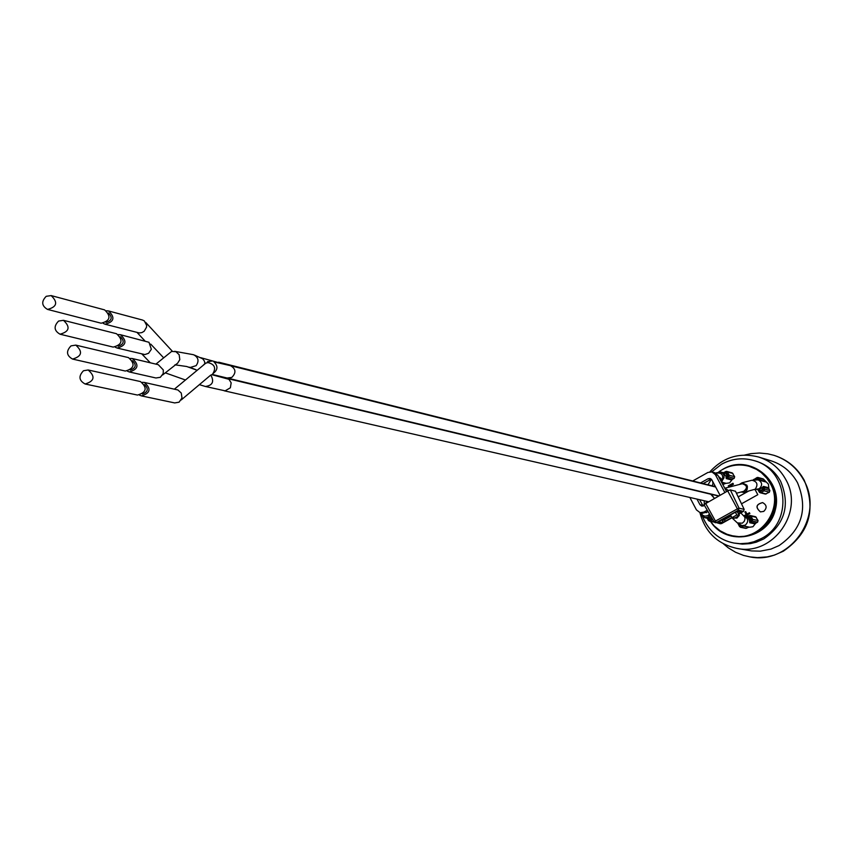 <?xml version="1.0" encoding="UTF-8"?>
<svg xmlns="http://www.w3.org/2000/svg" width="853" height="853" viewBox="0 0 853 853"><rect width="100%" height="100%" fill="white"/><g stroke="black" fill="none" stroke-linecap="round" stroke-linejoin="round"><path stroke-width="1.28" d="M704.439 505.424L701.784 506.117L699.972 504.731L696.976 499.09M700.58 482.926L708.097 478.714L710.112 478.448L711.818 479.802L720.028 495.241M724.879 492.522L715.358 474.641L711.967 471.944L707.905 472.455L692.753 480.964M689.853 497.448L696.443 509.891L700.11 512.674L703.885 512.099L707.254 510.211M708.139 511.715L702.701 513.218L700.11 512.674M711.306 479.119L703.171 483.576M699.577 499.687L703.16 506.064L706.092 502.705M711.967 471.944L714.526 472.626L717.895 475.324L726.564 491.584M730.509 514.935L731.97 517.664L736.821 514.967L735.382 512.248M736.821 514.967L739.306 515.511L734.465 518.208L731.97 517.664M737.237 511.629L739.306 515.511M714.196 521.951L703.928 504.56L727.705 490.944L730.317 489.889L735.478 491.264M721.531 523.603L716.264 522.569L738.41 510.222L737.397 508.846L715.251 521.194L714.185 521.983L715.23 522.729L716.264 522.569L705.591 503.313M738.57 514.124L743.517 511.363L744.157 509.358L743.475 511.373L738.41 510.222L739.061 508.164L730.317 489.889M727.705 490.944L737.397 508.846L739.061 508.164L744.147 509.38M721.467 523.635L732.119 517.696L721.521 523.625M738.559 514.103L743.528 511.342M712.969 483.32L712.511 481.113M718.525 476.496L721.51 478.981L721.937 482.905M721.105 481.337L719.282 477.925M725.903 483.278L722.832 484.568M732.364 479.343L726.831 477.883L727.31 476.049L725.572 472.797L723.984 472.519L726.703 471.389L725.786 471.506L726.138 472.477L727.417 471.965L726.703 471.389L732.237 472.903L734.668 476.71L734.198 478.32L732.364 479.343L729.55 482.883L726.138 483.331L722.075 482.286L726.138 483.331M723.088 472.637L723.984 472.53L723.088 472.637L725.914 476.209L726.266 478.586L731.799 480.058M724.517 473.607L726.138 472.477L728.675 476.848L729.155 475.217L725.914 476.209M753.903 479.823L757.933 477.445L757.016 477.552L757.368 478.533L758.648 478.021L757.933 477.445L763.243 478.917L768.425 484.184L768.894 488.705L769.886 490.56L769.406 492.181L765.344 494.079L760.044 492.714L760.908 492.607L760.108 491.488L759.277 492.106L760.044 492.714L758.296 490.283L759.799 490.912L763.03 489.11L763.606 487.298L768.894 488.705M739.338 484.493L742.035 482.787L746.876 485.197L747.409 486.732L747.153 489.419L745.597 491.541L743.784 492.373L741.044 492.021M736.448 493.215L743.667 491.349C747.782 487.905 747.313 485.368 742.281 483.736L741.907 483.832M769.886 490.56L764.608 489.174L763.339 489.686L764.128 490.806L764.608 489.174L763.52 486.391L759.351 489.675L760.108 491.488L763.339 489.686L761.942 488.236M759.351 489.675L757.688 489.707M760.087 480.388L765.653 481.913M764.96 481.348L757.677 479.109L756.184 479.621M757.763 479.77L757.368 478.533L755.385 479.642M753.274 479.94L757.006 477.573M753.775 479.375L753.295 479.94M708.278 511.939L707.713 511.949M711.039 516.63L708.459 518.08L708.918 519.306L711.775 517.878M712.031 518.315L708.406 520.49L710.027 520.98L707.446 518.667L709.238 521.108L714.302 522.143M708.459 518.08L706.881 518.112L707.446 518.667L706.817 518.102M706.881 518.112L704.973 517.718L708.182 517.217L710.154 515.137M747.537 516.651L750.182 515.521L749.329 515.649L749.691 516.641L750.96 516.118L750.182 515.521L755.566 516.715L758.061 520.554L757.592 522.175L755.747 523.198L752.922 526.738L749.723 527.229L742.035 525.64L745.266 525.139C748.785 521.705 748.465 518.752 744.285 516.257L743.997 515.894M749.073 527.101L745.842 528.391L740.404 527.271L741.204 527.154L740.404 526.045L739.572 526.653L737.856 523.347L739.583 526.632M739.029 515.67L736.917 518.123L731.938 517.814L737.376 522.932L742.323 523.188L744.274 521.322L745.053 518.816L744.69 516.971L740.788 512.877M739.359 513.677L739.167 515.244M735.478 517.643L737.301 516.63M755.747 523.198L750.373 522.047L750.864 520.223L749.115 516.961L746.695 516.79L749.329 515.649M746.695 516.79L748.07 517.782L749.691 516.641L752.229 521.012L752.709 519.381L749.467 520.394L749.808 522.761L755.182 523.902M740.372 525.064L748.476 527.239M739.679 524.68L740.404 526.045L741.246 525.416M106.039 322.381C111.924 320.589 112.735 317.476 108.491 313.03M106.497 310.769L108.566 310.961C115.326 317.455 114.174 321.88 105.09 324.225L103.202 323.372M47.533 309.415L101.134 323.212C110.24 320.856 111.402 316.42 104.62 309.895L51.148 295.586L46.211 296.311C41.179 301.504 41.616 305.875 47.533 309.415C56.948 306.963 58.153 302.357 51.148 295.586M217.323 375.992L216.641 375.501M217.387 376.013L216.758 375.533M108.566 310.961L142.494 320.035L144.306 320.899L146.652 325.377L146.513 327.211L144.2 331.231L141.833 332.627L139.231 332.947L105.09 324.225M118.151 346.201C123.941 344.313 124.709 341.189 120.465 336.818M118.407 334.557L120.454 334.717C127.332 341.136 126.233 345.582 117.16 348.056L115.272 347.235M60.019 334.205L113.225 347.096C122.32 344.623 123.429 340.166 116.53 333.726L63.453 320.312L58.601 321.059C53.536 326.304 54.006 330.687 60.019 334.205C69.424 331.625 70.575 326.987 63.453 320.312M130.285 370.074C135.99 368.091 136.725 364.956 132.471 360.67M130.349 358.409L132.375 358.537C139.359 364.871 138.314 369.338 129.261 371.94L127.385 371.162M72.548 359.07L125.359 371.055C134.443 368.443 135.478 363.964 128.483 357.62L75.789 345.113L71.023 345.87C65.926 351.18 66.438 355.584 72.548 359.07C81.941 356.341 83.018 351.692 75.789 345.113M142.462 394.011C148.07 391.932 148.753 388.787 144.509 384.575M142.323 382.325L144.317 382.432C151.418 388.659 150.437 393.148 141.395 395.888L139.529 395.152M85.108 383.999L137.525 395.067C146.588 392.316 147.569 387.827 140.457 381.568L88.158 369.978L83.477 370.746C78.348 376.13 78.892 380.545 85.108 383.999C94.491 381.131 95.504 376.461 88.158 369.978M227.111 378.007L231.781 377.442C236.356 372.782 235.929 368.869 230.513 365.681L213.975 361.896C218.123 366.001 217.899 369.797 213.325 373.294M718.855 495.892L227.463 378.103L231.781 377.442M210.808 375.075C214.412 381.611 212.621 385.417 205.445 386.484L225.128 390.845L230.374 387.784L231.163 382.805L228.977 379.318L211.704 374.648M225.128 390.845L230.374 387.784M227.868 378.647L711.509 494.399L714.419 498.376L710.752 494.218M168.084 354.294L171.602 351.447L175.889 351.692L179.141 354.699L179.812 359.625L177.68 363.122L162.614 374.979M132.375 358.537L158.274 364.689L163.318 369.957L163.222 373.518L160.343 377.303L155.928 377.986L129.261 371.94M197.182 370.298L186.722 366.513L174.95 364.817M192.757 354.571L193.791 354.827C198.472 357.482 199.25 361.096 196.115 365.66L190.422 367.419L188.172 367.046M190.027 367.355L195.945 369.722M194.612 355.157L202.705 358.804L204.389 361.054L204.944 363.868M120.454 334.717L148.998 342.288L151.344 349.272L148.582 353.281L144.861 354.56L117.16 348.056M144.317 382.432L177.914 389.981L181.262 393.052L181.988 397.978L179.087 402.179L174.705 402.925L141.395 395.888M202.779 365.67L205.115 363.367L207.908 362.568C214.721 364.252 216.321 368.038 212.717 373.923M207.45 361.683L212.066 361.064M718.93 471.773C728.238 465.269 738.325 463.446 749.201 466.303L756.483 469.353L761.388 472.69L766.943 478.362L770.206 483.384C784.909 508.185 760.236 542.433 732.524 535.812L726.969 534.255L720.103 530.779L714.164 525.864L710.496 521.364C726.34 546.997 768.692 539.427 775.377 509.55C783.31 479.994 749.297 453.625 723.365 468.979L722.864 469.257M704.311 503.952L704.194 500.743M708.001 484.781L711.413 479.237M749.201 466.303L755.886 468.766L762.539 473.02L768.084 478.682L771.336 483.694C779.61 503.728 774.865 519.914 757.101 532.251L745.714 536.206L738.847 536.633L732.524 535.812M728.259 485.879L728.761 486.828L733.441 484.216L732.94 483.267L728.259 485.879M732.94 483.267L733.452 484.216L728.782 486.828M745.671 511.608L747.004 514.082L745.671 511.608L744.893 512.045L746.215 514.519L743.912 515.809M749.435 512.728L749.883 513.549L749.435 512.728L746.993 514.092M749.872 513.549L747.441 514.913L749.872 513.549M747.42 514.903L748.177 516.289L747.42 514.903M746.652 515.351L744.829 516.364L746.642 515.34L747.388 516.726M762.678 502.609C756.11 504.315 755.374 507.418 760.46 511.907M763.712 511.416L760.407 511.885C755.236 507.386 755.982 504.283 762.614 502.598C766.868 505.008 767.231 507.951 763.712 511.416M748.507 491.136L738.197 496.894M738.176 496.851L748.348 491.179M755.001 489.451L757.805 494.708L741.502 503.803M749.968 556.892L757.517 557.617L767.22 556.892L774.332 555.132L783.321 551.219C809.39 533.168 816.342 509.465 804.166 480.111C797.427 468.009 787.564 459.82 774.577 455.523L774.3 455.427M744.616 455.065L750.864 453.657L759.351 453.018L767.828 453.817L774.023 455.342C787.02 459.65 796.894 467.849 803.643 479.951C824.947 515.798 789.942 565.475 749.68 556.838L743.464 555.388L735.553 552.254L728.27 547.839L723.344 543.756M711.711 471.88L721.627 464.16C731.885 458.605 742.611 457.389 753.796 460.524C788.375 469.075 793.685 522.494 761.452 538.488L753.999 541.73L748.092 543.158L740.02 543.702L734.006 543.052L742.377 544.129L750.416 543.596L756.312 542.167L763.744 538.936C784.835 524.296 790.464 505.093 780.634 481.327C775.068 471.325 766.89 464.618 756.11 461.206L753.796 460.524C742.686 457.411 732.023 458.605 721.809 464.128M699.908 512.621C705.09 532.059 717.373 543.979 736.757 548.372L751.557 550.921L760.268 551.166L770.984 549.087L779.034 545.589C802.087 529.606 808.239 508.633 797.48 482.67C791.445 471.837 782.596 464.544 770.941 460.78L758.669 457.037C739.604 452.186 723.355 457.101 709.92 471.794M736.757 548.372C773.042 556.465 804.848 511.651 785.634 479.279C779.503 468.276 770.515 460.855 758.669 457.037M703.885 512.099L706.465 512.653M708.097 478.714L710.666 479.375M699.972 504.731L702.563 505.307M717.895 475.324L715.358 474.641M722.267 519.53L722.715 520.479L721.148 520.149M721.009 520.234L734.486 512.717L719.495 521.151M720.966 520.245L718.908 521.876L722.075 522.526L722.715 520.479L724.378 519.797L725.381 521.162L731.895 517.536M719.58 521.119L718.908 521.876M722.075 522.526L725.381 521.162M738.442 513.89L737.802 512.312L738.474 511.907M738.805 513.687L740.873 512.045L737.781 511.352L734.497 512.706M736.96 511.565L740.873 512.045M737.781 511.352L734.454 512.717M737.461 511.672L737.653 512.397M731.106 516.044L724.378 519.797L723.781 518.688M735.489 491.221L744.147 509.337L735.435 491.168M723.291 484.429L722.662 484.269M722.011 482.606L725.125 483.406M722.32 480.399L723.973 477.904L724.058 475.654L723.131 473.607L720.689 471.986L723.12 472.647M734.668 476.71L729.155 475.217L727.417 471.965L732.951 473.479M726.266 478.586L728.675 476.848L734.198 478.32M725.775 471.528L724.026 472.509M722.128 481.252L722.48 479.674C723.44 474.503 721.265 472.349 715.944 473.234M744.253 492.245L755.204 489.206C758.306 484.547 757.219 481.561 751.951 480.239L751.514 480.346M754.393 489.601L759.191 488.748C762.71 485.314 762.39 482.361 758.21 479.876L751.951 480.239L742.035 482.787M766.207 493.972L760.908 492.607L764.128 490.806L769.406 492.181M758.328 490.304L759.277 492.096M763.52 486.391L768.798 487.799M755.715 489.195L757.645 489.697M760.343 480.463L758.648 478.021L763.957 479.493M714.089 521.812L710.027 520.98L712.713 519.488M700.921 512.845L702.637 515.223L704.834 516.14L707.713 515.724L709.547 514.092M736.981 522.558L742.035 525.64M743.656 525.97L741.204 527.154L746.642 528.263M756.334 517.313L750.96 516.118L752.709 519.381L758.061 520.554M749.808 522.761L752.229 521.012L757.592 522.175M748.07 517.782L749.467 520.394M220.842 363.261L200.647 357.663M728.515 490.518L724.773 488.225L742.281 483.736M715.486 486.69L218.656 362.184M714.974 485.72L713.46 486.146M703.928 504.56L714.185 521.983L720.444 523.795M715.571 473.02L720.689 471.986M760.119 480.399L758.21 479.876M707.446 518.667L708.406 520.49M700.462 512.749L701.944 516.086L704.973 517.718M746.844 516.811L744.434 516.278M172.359 351.265L145.756 322.466M144.914 340.901L137.024 332.446M191.914 368.4L188.982 367.174M705.826 503.185L706.838 501.351M708.448 501.713L224.168 390.77M718.621 496.03L711.498 494.324M171.602 351.447L155.907 364.124M193.13 354.645L174.694 351.308M185.464 380.001L165.226 372.825M205.21 386.43L199.389 384.65M163.68 357.855L150.693 344.079M150.299 362.792L141.939 354.059M206.095 362.92L174.46 389.107M210.712 375.107L181.241 399.94M210.233 360.894L207.908 362.568M227.474 378.103L212.088 374.414M715.667 487.031L230.864 365.788M713.193 482.393L712.351 485.869M749.68 556.838L750.245 556.934M774.023 455.342L774.577 455.523M734.006 543.052C719.367 540.162 708.896 531.366 702.595 516.662M703.736 483.715L704.013 483.097"/></g></svg>
